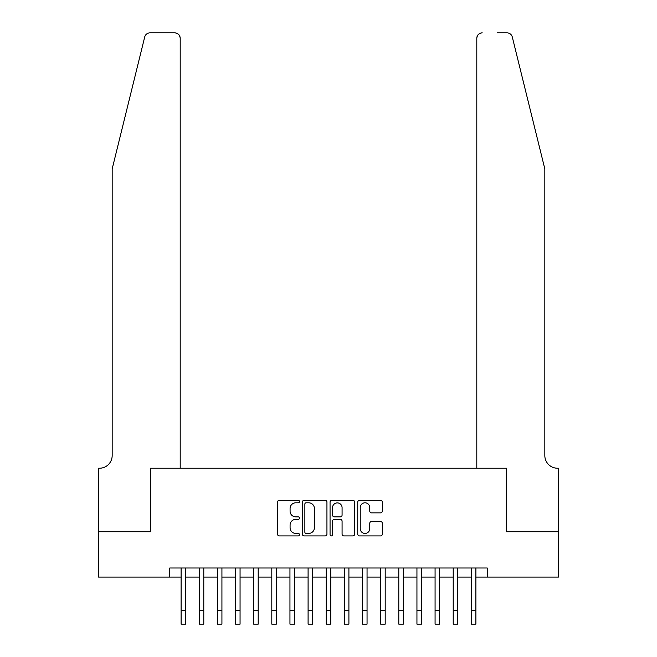 <?xml version="1.0" encoding="UTF-8"?>
<svg xmlns="http://www.w3.org/2000/svg" width="657" height="657" viewBox="0 0 657 657"><rect width="100%" height="100%" fill="white"/><g stroke="black" fill="none" stroke-linecap="round" stroke-linejoin="round"><path stroke-width="0.99" d="M299.477 501.554A1.248 1.248 0 0 0 298.229 500.314L279.307 500.314A1.782 1.782 0 0 0 277.525 502.088L277.525 534.141A1.782 1.782 0 0 0 279.307 535.923L298.229 535.923A1.248 1.248 0 0 0 299.477 534.675A1.248 1.248 0 0 0 298.229 533.427L295.781 533.427A5.699 5.699 0 0 1 290.082 527.735L290.082 525.058A5.699 5.699 0 0 1 295.781 519.367L298.229 519.367A1.248 1.248 0 0 0 299.477 518.118A1.248 1.248 0 0 0 298.229 516.87L295.781 516.87A5.699 5.699 0 0 1 290.082 511.171L290.082 508.502A5.699 5.699 0 0 1 295.781 502.802L298.229 502.802A1.248 1.248 0 0 0 299.477 501.554M380.543 512.862A1.782 1.782 0 0 0 382.317 511.08L382.317 502.088A1.782 1.782 0 0 0 380.543 500.314L359.527 500.314A1.782 1.782 0 0 0 357.745 502.088L357.745 534.141A1.782 1.782 0 0 0 359.527 535.923L380.543 535.923A1.782 1.782 0 0 0 382.317 534.141L382.317 523.284A1.782 1.782 0 0 0 380.543 521.502L371.55 521.502A1.782 1.782 0 0 0 369.768 523.284L369.768 528.663A4.763 4.763 0 0 1 365.005 533.427A4.763 4.763 0 0 1 360.241 528.663L360.241 507.565A4.763 4.763 0 0 1 365.005 502.802A4.763 4.763 0 0 1 369.768 507.565L369.768 511.08A1.782 1.782 0 0 0 371.55 512.862L380.543 512.862M169.769 577.076L98.566 577.076L98.566 531.727L150.724 531.727L150.724 468.227L506.276 468.227L506.276 531.727L558.434 531.727L558.434 577.076L487.231 577.076L487.231 568.001L169.769 568.001L169.769 577.076L181.102 577.076M326.94 502.088A1.782 1.782 0 0 0 325.158 500.314L304.15 500.314A1.782 1.782 0 0 0 302.368 502.088L302.368 534.141A1.782 1.782 0 0 0 304.15 535.923L325.158 535.923A1.782 1.782 0 0 0 326.94 534.141L326.94 502.088M331.842 500.314L352.85 500.314A1.782 1.782 0 0 1 354.632 502.088L354.632 534.141A1.782 1.782 0 0 1 352.85 535.923L343.857 535.923A1.782 1.782 0 0 1 342.075 534.141L342.075 521.141A1.782 1.782 0 0 0 340.293 519.367L334.331 519.367A1.782 1.782 0 0 0 332.549 521.141L332.549 534.675A1.248 1.248 0 0 1 331.3 535.923A1.248 1.248 0 0 1 330.06 534.675L330.06 502.088A1.782 1.782 0 0 1 331.842 500.314M185.644 577.076L199.243 577.076M203.785 577.076L217.385 577.076M221.926 577.076L235.526 577.076M240.06 577.076L253.668 577.076M258.201 577.076L271.809 577.076M276.342 577.076L289.951 577.076M294.484 577.076L308.092 577.076M312.625 577.076L326.233 577.076M330.767 577.076L344.375 577.076M348.908 577.076L362.516 577.076M367.049 577.076L380.658 577.076M385.191 577.076L398.799 577.076M403.332 577.076L416.94 577.076M421.474 577.076L435.074 577.076M439.615 577.076L453.215 577.076M457.757 577.076L471.356 577.076M475.898 577.076L487.231 577.076M306.105 502.802A1.248 1.248 0 0 0 304.864 504.05L304.864 532.186A1.248 1.248 0 0 0 306.105 533.427L308.691 533.427A5.699 5.699 0 0 0 314.391 527.735L314.391 508.502A5.699 5.699 0 0 0 308.691 502.802L306.105 502.802M342.075 507.656A4.763 4.763 0 0 0 337.312 502.892A4.763 4.763 0 0 0 332.549 507.656L332.549 515.088A1.782 1.782 0 0 0 334.331 516.87L340.293 516.87A1.782 1.782 0 0 0 342.075 515.088L342.075 507.656M181.102 610.542L185.644 610.542L185.644 624.15L181.102 624.15L181.102 568.001M185.644 610.542L185.644 568.001M144.712 36.989C146.092 34.008 146.092 34.008 144.712 36.989C146.092 34.008 146.092 34.008 144.712 36.989L112.175 168.906L112.175 455.531A12.697 12.697 0 0 1 99.47 468.227L98.476 468.227L98.476 531.727L150.445 531.727L150.445 468.227L180.199 468.227L180.199 38.295A5.445 5.445 0 0 0 174.754 32.85L149.993 32.85A5.445 5.445 0 0 0 144.712 36.989M159.7 32.85L174.754 32.85C178.039 33.195 179.854 35.01 180.199 38.295L180.199 468.227M112.175 455.531A12.697 12.697 0 0 1 99.47 468.227M534.855 128.46L512.288 36.989C510.908 34.008 510.908 34.008 512.288 36.989C510.908 34.008 510.908 34.008 512.288 36.989L544.825 168.906L544.825 455.531A12.697 12.697 0 0 0 557.53 468.227L558.524 468.227L558.524 531.727L506.555 531.727L506.555 468.227L476.801 468.227L476.801 38.295L476.801 468.227M497.3 32.85L507.007 32.85A5.445 5.445 0 0 1 512.288 36.989M482.246 32.85A5.445 5.445 0 0 0 476.801 38.295C477.146 35.01 478.961 33.195 482.246 32.85M544.825 455.531A12.697 12.697 0 0 0 557.53 468.227M199.243 624.15L203.785 624.15L199.243 624.15L199.243 568.001M203.785 624.15L203.785 568.001M217.385 624.15L221.926 624.15L217.385 624.15L217.385 568.001M221.926 624.15L221.926 568.001M235.526 624.15L240.06 624.15L235.526 624.15L235.526 568.001M240.06 624.15L240.06 568.001M253.668 624.15L258.201 624.15L253.668 624.15L253.668 568.001M258.201 624.15L258.201 568.001M271.809 624.15L276.342 624.15L271.809 624.15L271.809 568.001M276.342 624.15L276.342 568.001M289.951 624.15L294.484 624.15L289.951 624.15L289.951 568.001M294.484 624.15L294.484 568.001M308.092 624.15L312.625 624.15L308.092 624.15L308.092 568.001M312.625 624.15L312.625 568.001M326.233 624.15L330.767 624.15L326.233 624.15L326.233 568.001M330.767 624.15L330.767 568.001M344.375 624.15L348.908 624.15L344.375 624.15L344.375 568.001M348.908 624.15L348.908 568.001M362.516 624.15L367.049 624.15L362.516 624.15L362.516 568.001M367.049 624.15L367.049 568.001M380.658 624.15L385.191 624.15L380.658 624.15L380.658 568.001M385.191 624.15L385.191 568.001M398.799 624.15L403.332 624.15L398.799 624.15L398.799 568.001M403.332 624.15L403.332 568.001M416.94 624.15L421.474 624.15L416.94 624.15L416.94 568.001M421.474 624.15L421.474 568.001M435.074 624.15L439.615 624.15L435.074 624.15L435.074 568.001M439.615 624.15L439.615 568.001M453.215 624.15L457.757 624.15L453.215 624.15L453.215 568.001M457.757 624.15L457.757 568.001M471.356 624.15L475.898 624.15L471.356 624.15L471.356 568.001M475.898 624.15L475.898 568.001M199.243 610.542L203.785 610.542M217.385 610.542L221.926 610.542M235.526 610.542L240.06 610.542M253.668 610.542L258.201 610.542M271.809 610.542L276.342 610.542M289.951 610.542L294.484 610.542M308.092 610.542L312.625 610.542M326.233 610.542L330.767 610.542M344.375 610.542L348.908 610.542M362.516 610.542L367.049 610.542M380.658 610.542L385.191 610.542M398.799 610.542L403.332 610.542M416.94 610.542L421.474 610.542M435.074 610.542L439.615 610.542M453.215 610.542L457.757 610.542M471.356 610.542L475.898 610.542"/></g></svg>
